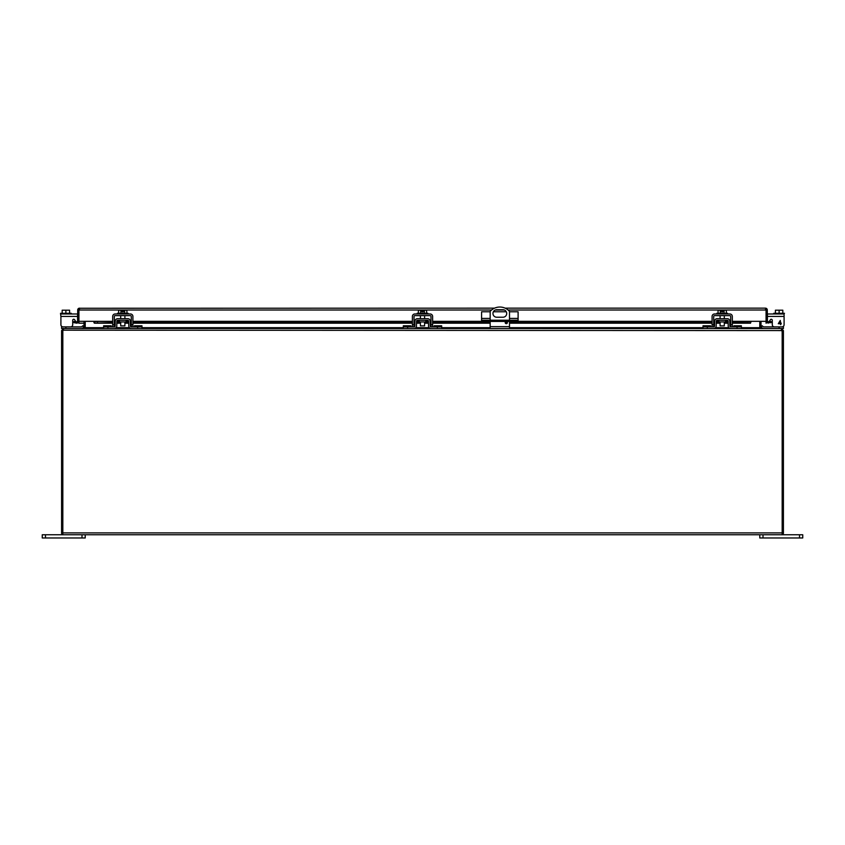 <?xml version="1.0" encoding="UTF-8"?>
<svg xmlns="http://www.w3.org/2000/svg" width="845" height="845" viewBox="0 0 845 845"><rect width="100%" height="100%" fill="white"/><g stroke="black" fill="none" stroke-linecap="round" stroke-linejoin="round"><path stroke-width="1.27" d="M781.593 328.525L63.47 328.515L62.931 330.575A4.299 4.299 0 0 0 62.826 331.546L62.826 534.758L782.174 534.758L782.174 331.546L783.41 331.546L783.41 533.512L782.174 533.512M782.047 330.342L782.069 330.575A4.299 4.299 0 0 1 782.174 331.546L781.35 329.751M781.53 328.515L782.069 330.575L62.974 330.184M761.841 328.515L761.018 327.522L759.782 327.522L759.782 321.332L759.782 327.522L761.313 328.515M83.687 328.515L85.218 327.522L85.218 321.332L85.218 327.522L83.982 327.522L83.159 328.515M799.528 537.969L802.75 537.969L802.75 534.758L799.528 534.758L799.528 537.969L763.003 537.969L763.003 534.758M759.782 534.758L759.782 537.969L763.003 537.969M782.174 534.758L799.528 534.758M45.472 537.969L45.472 534.758L42.25 534.758L42.25 537.969L85.218 537.969L85.218 534.758M45.472 534.758L62.826 534.758M763.679 328.515A2.461 2.461 0 0 1 761.947 327.797L761.081 326.93L762.232 325.779L763.098 326.645A0.824 0.824 0 0 0 763.679 326.888A0.824 0.824 0 0 1 763.098 326.645A0.824 0.824 0 0 0 763.679 326.888L783.41 326.888L783.41 328.515L780.505 328.515M783.41 326.888L783.41 326.297M61.59 326.297L61.59 328.515L63.65 328.515L61.59 330.575L63.65 329.751M81.321 328.515A2.461 2.461 0 0 0 83.053 327.797L83.919 326.93L83.053 327.797L83.919 326.93L82.768 325.779L81.902 326.645A0.824 0.824 0 0 1 81.321 326.888L61.59 326.888M81.902 326.645A0.824 0.824 0 0 1 81.321 326.888A0.824 0.824 0 0 0 81.902 326.645A0.824 0.824 0 0 1 81.321 326.888M119.451 320.318L119.451 321.956L126.158 321.956L126.158 320.318M134.461 326.888L134.461 325.779L141.971 325.779L141.971 328.515L131.271 328.515A2.461 2.461 0 0 1 128.82 326.096L128.736 321.132A0.824 0.824 0 0 0 127.912 320.318L117.698 320.318A0.824 0.824 0 0 0 116.874 321.132L116.79 326.096A2.461 2.461 0 0 1 114.328 328.515L103.639 328.515L103.639 325.779L111.149 325.779L111.149 326.888M107.928 328.515L107.928 326.888L103.639 326.888M107.928 326.888L114.328 326.888A0.824 0.824 0 0 0 115.152 326.075L115.237 321.1A2.461 2.461 0 0 1 117.698 318.681L127.912 318.681A2.461 2.461 0 0 1 130.362 321.1L130.447 326.075A0.824 0.824 0 0 0 131.271 326.888L137.672 326.888L137.672 328.515M114.328 328.515L115.438 328.251M115.152 326.075L114.328 326.888L114.318 316.442A0.824 0.824 0 0 1 115.142 315.618L130.468 315.618A0.824 0.824 0 0 1 131.292 316.442L131.292 326.888L130.447 326.075M115.438 320.171L115.237 321.1M141.971 326.888L137.672 326.888M130.362 321.1L130.162 320.171M130.162 328.251L131.271 328.515M718.841 320.318L718.841 321.956L725.549 321.956L725.549 320.318M733.851 326.888L733.851 325.779L741.361 325.779L741.361 328.515L730.671 328.515A2.461 2.461 0 0 1 728.21 326.096L728.126 321.132A0.824 0.824 0 0 0 727.302 320.318L717.088 320.318A0.824 0.824 0 0 0 716.264 321.132L716.18 326.096A2.461 2.461 0 0 1 713.729 328.515L703.029 328.515L703.029 325.779L710.539 325.779L710.539 326.888M707.328 328.515L707.328 326.888L703.029 326.888M707.328 326.888L713.729 326.888A0.824 0.824 0 0 0 714.553 326.075L714.638 321.1A2.461 2.461 0 0 1 717.088 318.681L727.302 318.681A2.461 2.461 0 0 1 729.763 321.1L729.848 326.075A0.824 0.824 0 0 0 730.671 326.888L737.072 326.888L737.072 328.515M713.729 328.515L714.838 328.251M714.553 326.075L713.729 326.888L713.708 316.442A0.824 0.824 0 0 1 714.532 315.618L729.858 315.618A0.824 0.824 0 0 1 730.682 316.442L730.682 326.888L729.848 326.075M714.838 320.171L714.638 321.1M741.361 326.888L737.072 326.888M729.763 321.1L729.562 320.171M729.562 328.251L730.671 328.515M419.152 320.318L419.152 321.956L425.848 321.956L425.848 320.318M434.161 326.888L434.161 325.779L441.671 325.779L441.671 328.515L430.971 328.515A2.461 2.461 0 0 1 428.521 326.096L428.426 321.132A0.824 0.824 0 0 0 427.602 320.318L417.398 320.318A0.824 0.824 0 0 0 416.574 321.132L416.479 326.096A2.461 2.461 0 0 1 414.029 328.515L403.329 328.515L403.329 325.779L410.839 325.779L410.839 326.888M407.628 328.515L407.628 326.888L403.329 326.888M407.628 326.888L414.029 326.888A0.824 0.824 0 0 0 414.853 326.075L414.937 321.1A2.461 2.461 0 0 1 417.398 318.681L427.602 318.681A2.461 2.461 0 0 1 430.063 321.1L430.147 326.075A0.824 0.824 0 0 0 430.971 326.888L437.372 326.888L437.372 328.515M414.029 328.515L415.138 328.251M414.853 326.075L414.029 326.888M415.138 320.171L414.937 321.1M441.671 326.888L437.372 326.888M430.147 326.075L430.971 326.888M430.063 321.1L429.862 320.171M429.862 328.251L430.971 328.515M763.679 326.888A0.824 0.824 0 0 1 763.098 326.645M506.292 321.533A1.077 1.077 0 0 1 507.37 322.6A1.077 1.077 0 0 1 506.292 323.677A1.077 1.077 0 0 1 505.215 322.6A1.077 1.077 0 0 1 506.292 321.533M496.723 309.724L502.955 309.724A3.76 3.76 0 0 1 506.715 313.474A3.76 3.76 0 0 1 502.955 317.234L496.723 317.234A3.76 3.76 0 0 1 492.962 313.474A3.76 3.76 0 0 1 496.723 309.724M490.174 328.515L490.174 321.427M490.174 320.223L490.174 311.393A12.886 12.886 0 0 1 509.503 311.393L509.503 320.223M509.503 328.515L509.503 321.427M782.174 330.575L783.41 330.575L783.41 331.546M783.41 330.575L781.35 328.515M761.018 327.691L741.361 327.691M761.018 327.522L761.018 321.332M782.174 532.899L62.826 532.899L62.826 330.575M62.826 331.546L61.59 331.546L61.59 533.512L62.826 533.512M61.59 331.546L61.59 330.575M64.495 328.515L63.65 328.515M103.639 327.691L83.982 327.691M83.982 321.332L83.982 327.522M767.302 321.332A0.623 0.623 0 0 0 767.524 321.808L770.946 321.427L771.168 322.642L766.732 322.758A1.859 1.859 0 0 1 766.066 321.332L766.066 308.256A1.859 1.859 0 0 1 767.302 310.009L767.302 321.332L766.066 321.332L766.066 308.256L765.443 308.15L766.066 308.256M79.557 308.15L78.934 308.256L78.934 321.332L77.698 321.332L77.698 310.009A1.859 1.859 0 0 1 78.934 308.256L494.589 308.15M505.088 308.15L765.443 308.15M732.319 321.332L766.066 321.332L766.066 323.191M83.982 323.191L78.934 323.191L78.934 321.332L93.975 321.332L94.587 323.16L112.681 322.642M78.268 322.758L76.758 323.16L77.476 321.808L78.268 322.758A1.859 1.859 0 0 0 78.934 321.332L78.934 308.256M508.077 310.009L766.066 310.009L765.443 309.386M732.319 321.427L751.025 321.808L750.413 323.16L751.025 321.808L750.413 323.16L732.319 322.642M93.975 322.758L93.975 321.808L97.555 321.427L97.555 322.642M491.6 310.009L78.934 310.009L79.557 309.386M767.524 321.808L766.732 322.758M730.682 321.427L729.763 321.427M728.126 321.427L725.549 321.427M718.841 321.427L716.264 321.427M714.627 321.427L713.708 321.427M712.081 321.427L483.731 321.427L483.731 320.223L515.946 320.223L515.946 321.427M483.731 320.223L481.576 320.223L481.576 321.427L432.619 321.427M430.982 321.427L430.063 321.427M428.436 321.427L425.848 321.427M419.152 321.427L416.564 321.427M414.937 321.427L414.018 321.427M412.381 321.427L132.918 321.427M131.292 321.427L130.373 321.427M128.736 321.427L126.158 321.427M119.451 321.427L116.874 321.427M115.237 321.427L114.318 321.427M112.681 321.427L97.555 321.427M76.969 321.945L74.054 321.427L73.832 322.642L76.758 323.16M768.242 323.16L768.031 321.945M730.682 322.642L729.784 322.642M728.158 322.642L724.292 322.642M720.098 322.642L716.243 322.642M714.606 322.642L713.708 322.642M712.081 322.642L509.503 322.642M507.37 322.642L505.215 322.642M490.174 322.642L432.619 322.642M430.982 322.642L430.084 322.642M428.457 322.642L424.602 322.642M420.398 322.642L416.543 322.642M414.916 322.642L414.018 322.642M412.381 322.642L132.918 322.642M131.292 322.642L130.394 322.642M128.757 322.642L124.902 322.642M120.708 322.642L116.842 322.642M115.216 322.642L114.318 322.642M747.445 321.427L747.445 322.642M481.576 321.427L483.731 321.427M490.174 311.763L481.576 311.763L481.576 320.223M509.503 311.763L518.101 311.763L518.101 321.427M518.101 320.223L515.946 320.223M506.303 311.763L493.374 311.763M775.425 313.294L775.425 310.189L779.122 310.189L779.122 313.294M782.819 313.294L782.819 310.189L779.122 310.189M768.781 321.808A1.035 1.035 0 0 0 769.309 321.396L770.397 319.716A1.035 1.035 0 0 1 772.288 320.276L772.288 324.733A2.144 2.144 0 0 0 774.442 326.888M768.464 321.861A1.035 1.035 0 0 1 767.418 320.836L767.418 313.981L784.086 313.981L784.086 324.733A2.144 2.144 0 0 1 781.942 326.888M767.418 316.442L784.086 316.442L784.086 324.733M781.276 323.223L780.706 324.733L780.178 323.709L778.298 323.709L780.273 320.435L780.706 323.223L781.276 323.223M770.397 319.716A1.035 1.035 0 0 1 772.288 320.276A1.035 1.035 0 0 0 770.397 319.716A1.035 1.035 0 0 1 772.288 320.276L772.288 324.733M780.178 323.223L778.815 323.223L780.178 321.28L780.178 323.223M784.086 313.981L784.487 313.294L773.745 313.294L773.745 313.981M69.575 313.294L69.575 310.189L65.878 310.189L65.878 313.294M62.181 313.294L62.181 310.189L65.878 310.189M71.255 313.981L71.255 313.294L60.513 313.294L60.914 316.442L77.582 316.442L77.582 320.836A1.035 1.035 0 0 1 76.536 321.861M76.219 321.808A1.035 1.035 0 0 1 75.691 321.396L74.603 319.716A1.035 1.035 0 0 0 72.712 320.276A1.035 1.035 0 0 1 73.737 319.241A1.035 1.035 0 0 0 72.712 320.276L72.712 324.733A2.144 2.144 0 0 1 70.557 326.888M60.914 313.981L77.582 313.981L77.582 320.836M63.058 326.888A2.144 2.144 0 0 1 60.914 324.733L60.914 316.442M74.603 319.716A1.035 1.035 0 0 0 72.712 320.276L72.712 324.733M720.098 321.956L720.098 325.874L724.292 325.874L724.292 321.956M720.331 313.294L720.331 310.189L718.06 310.189L718.06 313.294M726.341 313.294L726.341 310.189L724.07 310.189L724.07 313.294M720.331 310.189L721.609 310.189L721.609 311.816L722.781 311.816L722.781 310.189L724.07 310.189M712.081 326.888L712.081 316.442A2.461 2.461 0 0 1 714.532 313.981L729.858 313.981A2.461 2.461 0 0 1 732.319 316.442L732.319 326.888M722.2 313.294L716.824 313.294L716.824 313.981L727.566 313.981L727.566 313.294L722.2 313.294M420.398 321.956L420.398 325.874L424.602 325.874L424.602 321.956M420.63 313.294L420.63 310.189L418.359 310.189L418.359 313.294M426.64 313.294L426.64 310.189L424.37 310.189L424.37 313.294M420.63 310.189L421.919 310.189L421.919 311.816L423.081 311.816L423.081 310.189L424.37 310.189M412.381 326.888L412.381 316.442A2.461 2.461 0 0 1 414.842 313.981L430.158 313.981A2.461 2.461 0 0 1 432.619 316.442L432.619 326.888M414.018 326.888L414.018 316.442A0.824 0.824 0 0 1 414.842 315.618L430.158 315.618A0.824 0.824 0 0 1 430.982 316.442L430.982 326.888M422.5 313.294L417.134 313.294L417.134 313.981L427.866 313.981L427.866 313.294L422.5 313.294M120.708 321.956L120.708 325.874L124.902 325.874L124.902 321.956M120.93 313.294L120.93 310.189L118.659 310.189L118.659 313.294M126.94 313.294L126.94 310.189L124.669 310.189L124.669 313.294M120.93 310.189L122.219 310.189L122.219 311.816L123.391 311.816L123.391 310.189L124.669 310.189M112.681 326.888L112.681 316.442A2.461 2.461 0 0 1 115.142 313.981L130.468 313.981A2.461 2.461 0 0 1 132.918 316.442L132.918 326.888M122.8 313.294L117.434 313.294L117.434 313.981L128.176 313.981L128.176 313.294L122.8 313.294M116.166 327.691L129.443 327.691M141.971 327.691L403.329 327.691M415.867 327.691L429.133 327.691M441.671 327.691L490.174 327.691M509.503 327.691L703.029 327.691M715.557 327.691L728.834 327.691M81.997 534.758L81.997 537.969M779.122 326.888L779.122 328.515M65.878 328.515L65.878 326.888M111.149 326.645L103.639 326.645M134.461 326.645L141.971 326.645M710.539 326.645L703.029 326.645M733.851 326.645L741.361 326.645M410.839 326.645L403.329 326.645M434.161 326.645L441.671 326.645M509.503 326.656L490.174 326.656M495.286 310.009L504.391 310.009M93.975 321.332L112.681 321.332M114.318 321.332L115.237 321.332M116.874 321.332L119.451 321.332M126.158 321.332L128.736 321.332M130.373 321.332L131.292 321.332M132.918 321.332L412.381 321.332M414.018 321.332L414.937 321.332M416.564 321.332L419.152 321.332M425.848 321.332L428.436 321.332M430.063 321.332L430.982 321.332M432.619 321.332L481.576 321.332M518.101 321.332L712.081 321.332M713.708 321.332L714.627 321.332M716.264 321.332L718.841 321.332M725.549 321.332L728.126 321.332M729.763 321.332L730.682 321.332M750.413 323.16L732.319 323.16M730.682 323.16L729.795 323.16M728.158 323.16L724.292 323.16M720.098 323.16L716.233 323.16M714.595 323.16L713.708 323.16M712.081 323.16L509.503 323.16M507.211 323.16L505.373 323.16M490.174 323.16L432.619 323.16M430.982 323.16L430.094 323.16M428.468 323.16L424.602 323.16M420.398 323.16L416.532 323.16M414.906 323.16L414.018 323.16M412.381 323.16L132.918 323.16M131.292 323.16L130.405 323.16M128.767 323.16L124.902 323.16M120.708 323.16L116.842 323.16M115.205 323.16L114.318 323.16M112.681 323.16L94.587 323.16M481.576 318.417L490.174 318.417M509.503 318.417L518.101 318.417M730.682 324.733L732.319 324.733M712.081 324.733L713.708 324.733M430.982 324.733L432.619 324.733M412.381 324.733L414.018 324.733M131.292 324.733L132.918 324.733M112.681 324.733L114.318 324.733M750.54 323.191L732.319 323.191M730.682 323.191L729.795 323.191M728.158 323.191L724.292 323.191M720.098 323.191L716.233 323.191M714.595 323.191L713.708 323.191M712.081 323.191L509.503 323.191M507.19 323.191L505.394 323.191M490.174 323.191L432.619 323.191M430.982 323.191L430.094 323.191M428.468 323.191L424.602 323.191M420.398 323.191L416.532 323.191M414.906 323.191L414.018 323.191M412.381 323.191L132.918 323.191M131.292 323.191L130.405 323.191M128.767 323.191L124.902 323.191M120.708 323.191L116.842 323.191M115.205 323.191L114.318 323.191M112.681 323.191L94.46 323.191M724.292 318.681L724.292 315.618M720.098 318.681L720.098 315.618M424.602 318.681L424.602 315.618M420.398 318.681L420.398 315.618M124.902 318.681L124.902 315.618M120.708 318.681L120.708 315.618"/></g></svg>
